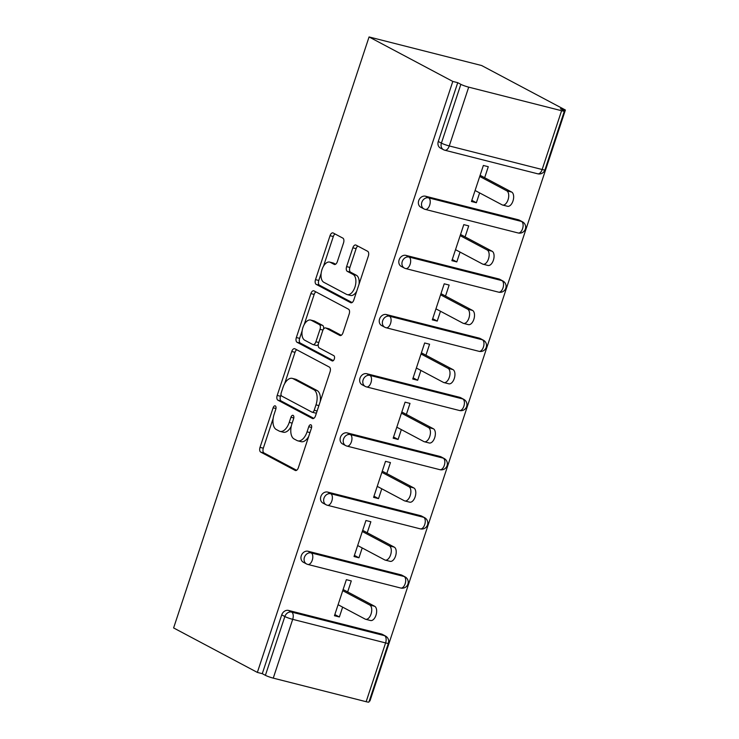 <?xml version="1.0" encoding="UTF-8"?>
<svg xmlns="http://www.w3.org/2000/svg" width="739" height="739" viewBox="0 0 739 739"><rect width="100%" height="100%" fill="white"/><g stroke="black" fill="none" stroke-linecap="round" stroke-linejoin="round"><path stroke-width="1.11" d="M275.314 405.914A2.762 1.487 -75.8 0 0 275.139 405.84A2.762 1.487 -75.8 0 0 273.116 407.808L260.026 447.363A3.944 2.125 -75.8 0 0 260.719 452.102L295.203 470.429A3.944 2.125 -75.8 0 0 295.461 470.531A3.944 2.125 -75.8 0 0 298.353 467.722L311.433 428.158A2.762 1.487 -75.8 0 0 310.953 424.842A2.762 1.487 -75.8 0 0 310.777 424.768A2.762 1.487 -75.8 0 0 308.754 426.736L307.064 431.853A12.628 6.799 -75.8 0 1 297.826 440.832A12.628 6.799 -75.8 0 1 296.986 440.509L294.113 438.984A12.628 6.799 -75.8 0 1 291.923 423.817L293.614 418.69A2.762 1.487 -75.8 0 0 293.134 415.373A2.762 1.487 -75.8 0 0 292.958 415.309A2.762 1.487 -75.8 0 0 290.935 417.267L289.245 422.385A12.628 6.799 -75.8 0 1 280.007 431.373A12.628 6.799 -75.8 0 1 279.166 431.049L276.294 429.516A12.628 6.799 -75.8 0 1 274.104 414.348L275.795 409.23A2.762 1.487 -75.8 0 0 275.314 405.914M343.543 242.872A3.944 2.125 -75.8 0 0 342.859 238.124L333.178 232.988A3.944 2.125 -75.8 0 0 332.919 232.887A3.944 2.125 -75.8 0 0 330.037 235.695L315.507 279.628A3.944 2.125 -75.8 0 0 316.19 284.367L350.674 302.685A3.944 2.125 -75.8 0 0 350.942 302.787A3.944 2.125 -75.8 0 0 353.824 299.979L368.355 256.045A3.944 2.125 -75.8 0 0 367.671 251.306L355.986 245.099A3.944 2.125 -75.8 0 0 355.727 244.997A3.944 2.125 -75.8 0 0 352.836 247.805L346.619 266.603A3.944 2.125 -75.8 0 0 347.302 271.352L353.094 274.428A10.558 5.69 -75.8 0 1 355.136 286.455A10.558 5.69 -75.8 0 1 347.21 294.621A10.558 5.69 -75.8 0 1 346.508 294.344L323.802 282.289A10.558 5.69 -75.8 0 1 321.77 270.262A10.558 5.69 -75.8 0 1 329.696 262.096A10.558 5.69 -75.8 0 1 330.388 262.363L334.176 264.377A3.944 2.125 -75.8 0 0 334.434 264.479A3.944 2.125 -75.8 0 0 337.326 261.671L343.543 242.872M452.804 81.429L257.357 672.416L173.61 627.938L369.066 36.95L452.804 81.429L457.727 82.676L438.282 141.472L441.405 143.135L460.85 84.338L457.727 82.676M294.889 348.78A3.944 2.125 -75.8 0 0 294.621 348.679A3.944 2.125 -75.8 0 0 291.739 351.487L277.208 395.42A3.944 2.125 -75.8 0 0 277.892 400.168L312.385 418.486A3.944 2.125 -75.8 0 0 312.643 418.588A3.944 2.125 -75.8 0 0 315.535 415.78L330.056 371.846A3.944 2.125 -75.8 0 0 329.372 367.098L294.889 348.78M296.357 337.529L310.888 293.595A3.944 2.125 -75.8 0 1 313.77 290.787A3.944 2.125 -75.8 0 1 314.038 290.889L348.522 309.207A3.944 2.125 -75.8 0 1 349.205 313.946L342.988 332.744A3.944 2.125 -75.8 0 1 340.106 335.552A3.944 2.125 -75.8 0 1 339.838 335.451L325.853 328.024A3.944 2.125 -75.8 0 0 325.594 327.922A3.944 2.125 -75.8 0 0 322.703 330.73L318.583 343.201A3.944 2.125 -75.8 0 0 319.266 347.949L333.834 355.681A2.762 1.487 -75.8 0 1 334.361 358.821A2.762 1.487 -75.8 0 1 332.291 360.965A2.762 1.487 -75.8 0 1 332.107 360.891L297.041 342.268A3.944 2.125 -75.8 0 1 296.357 337.529L299.637 338.36L302.159 330.749M369.334 700.849L369.934 700.997L565.39 110.009L481.643 65.531L369.066 36.95M273.254 678.134L366.147 701.708L385.592 642.921L292.699 619.337L273.254 678.134A6.032 0.665 -161.7 0 1 265.403 675.326L284.848 616.529L281.725 614.876L262.28 673.672L265.403 675.326M281.725 614.876A6.032 5.034 -62 0 1 288.524 610.432L291.656 612.095L384.539 635.669A6.032 3.252 -75.8 0 1 385.592 642.921A6.032 0.665 -161.7 0 0 388.381 643.253L368.937 702.05A6.032 0.665 -161.7 0 1 366.147 701.708M561.594 110.721L468.702 87.147L449.257 145.943L542.149 169.517L561.594 110.721A6.032 0.665 18.3 0 0 564.393 111.062A6.032 0.665 18.3 0 0 563.589 110.416L560.467 108.753L565.39 110.009M334.841 614.562L339.377 616.973L334.453 615.716L346.369 579.681L351.293 580.928L347.663 591.93M339.377 616.973L342.637 607.125M443.502 149.712A6.032 6.032 0 0 0 444.85 150.229A6.032 3.252 104.2 0 0 449.257 145.943A6.032 0.665 18.3 0 1 441.405 143.135A6.032 5.034 118 0 0 443.502 149.712L440.379 148.049A6.032 5.034 -62 0 1 438.282 141.472M257.357 672.416L262.28 673.672M288.524 610.432L381.416 634.016A6.032 5.034 -62 0 1 382.368 634.376L385.49 636.039A6.032 5.034 118 0 0 384.539 635.669L381.416 634.016M425.516 196.214L428.648 197.867A6.032 5.034 -62 0 0 421.84 202.31A6.032 5.034 118 0 0 423.937 208.888L420.814 207.225A6.032 5.034 -62 0 1 418.717 200.648A6.032 5.034 -62 0 1 425.516 196.214L518.409 219.788A6.032 5.034 -62 0 1 519.36 220.157L522.482 221.811A6.032 5.034 118 0 0 521.531 221.451L518.409 219.788M405.951 255.38L409.073 257.043A6.032 5.034 -62 0 0 402.265 261.486A6.032 5.034 118 0 0 404.362 268.054L401.24 266.4A6.032 5.034 -62 0 1 399.143 259.823A6.032 5.034 -62 0 1 405.951 255.38L498.843 278.963A6.032 5.034 -62 0 1 499.786 279.324L502.908 280.986A6.032 5.034 118 0 0 501.966 280.626L498.843 278.963M386.377 314.555L389.499 316.218A6.032 5.034 -62 0 0 382.7 320.661A6.032 5.034 118 0 0 384.788 327.229L381.666 325.576A6.032 5.034 -62 0 1 379.578 318.999A6.032 5.034 -62 0 1 386.377 314.555L479.269 338.139A6.032 5.034 -62 0 1 480.211 338.499L483.343 340.162A6.032 5.034 118 0 0 482.391 339.792L479.269 338.139M366.812 373.731L369.934 375.394A6.032 5.034 -62 0 0 363.126 379.837A6.032 5.034 118 0 0 365.223 386.405L362.101 384.751A6.032 5.034 -62 0 1 360.004 378.174A6.032 5.034 -62 0 1 366.812 373.731L459.695 397.314A6.032 5.034 -62 0 1 460.646 397.674L463.769 399.337A6.032 5.034 118 0 0 462.826 398.968L459.695 397.314M347.238 432.906L350.36 434.569A6.032 5.034 -62 0 0 343.561 439.012A6.032 5.034 118 0 0 345.649 445.58L342.526 443.927A6.032 5.034 -62 0 1 340.43 437.349A6.032 5.034 -62 0 1 347.238 432.906L440.13 456.49A6.032 5.034 -62 0 1 441.072 456.85L444.194 458.513A6.032 5.034 118 0 0 443.252 458.143L440.13 456.49M327.673 492.082L330.795 493.744A6.032 5.034 -62 0 0 323.987 498.188A6.032 5.034 118 0 0 326.084 504.755L322.961 503.102A6.032 5.034 -62 0 1 320.865 496.525A6.032 5.034 -62 0 1 327.673 492.082L420.556 515.665A6.032 5.034 -62 0 1 421.507 516.025L424.629 517.688A6.032 5.034 118 0 0 423.678 517.318L420.556 515.665M308.098 551.257L311.221 552.92A6.032 5.034 -62 0 0 304.413 557.354A6.032 5.034 118 0 0 306.509 563.931L303.387 562.277A6.032 5.034 -62 0 1 301.29 555.7A6.032 5.034 -62 0 1 308.098 551.257L400.991 574.84A6.032 5.034 -62 0 1 401.933 575.201L405.055 576.863A6.032 5.034 118 0 0 404.113 576.494L400.991 574.84M367.228 532.754L370.867 521.762L365.944 520.505L354.027 556.541L358.951 557.797L362.202 547.95M386.802 473.579L390.441 462.586L385.518 461.33L373.592 497.365L378.516 498.622L381.777 488.784M406.367 414.413L410.006 403.411L405.083 402.155L393.166 438.19L398.09 439.446L401.342 429.608M425.941 355.237L429.581 344.235L424.657 342.979L412.741 379.015L417.664 380.271L420.916 370.433M445.506 296.062L449.146 285.06L444.222 283.804L432.306 319.848L437.229 321.096L440.481 311.258M465.08 236.886L468.72 225.885L463.796 224.638L451.88 260.673L456.804 261.92L460.055 252.082M484.655 177.711L488.285 166.709L483.361 165.462L471.445 201.498L476.369 202.745L479.62 192.907M460.85 84.338A6.032 0.665 18.3 0 0 468.702 87.147M358.951 557.797L354.406 555.386M378.516 498.622L373.98 496.211M398.09 439.446L393.554 437.035M417.664 380.271L413.119 377.86M437.229 321.096L432.694 318.685M456.804 261.92L452.259 259.509M476.369 202.745L471.833 200.334M280.007 431.373L283.286 432.204A12.628 6.799 -75.8 0 0 291.258 426.264M297.826 440.832L301.106 441.673A12.628 6.799 -75.8 0 0 308.699 436.435M273.144 418.468L263.315 448.194A3.944 2.125 -75.8 0 0 263.999 452.942L296.635 470.272M281.014 394.681L280.487 396.261A3.944 2.125 -75.8 0 0 281.171 401L313.807 418.329M296.745 349.769A3.944 2.125 -75.8 0 0 295.018 352.318L284.672 383.606M281.245 392.751A2.762 1.487 -75.8 0 0 281.725 396.076L311.997 412.15A2.762 1.487 -75.8 0 0 312.181 412.223A2.762 1.487 -75.8 0 0 314.204 410.256L315.987 404.861A12.628 6.799 -75.8 0 0 313.798 389.684L293.106 378.701A12.628 6.799 -75.8 0 0 292.265 378.377A12.628 6.799 -75.8 0 0 283.028 387.356L281.245 392.751M315.285 412.981A2.762 1.487 -75.8 0 0 315.461 413.055A2.762 1.487 -75.8 0 0 316.569 412.648M320.227 401.573A12.628 6.799 -75.8 0 0 317.077 390.525L313.798 389.684M292.265 378.377L295.554 379.209A12.628 6.799 -75.8 0 1 296.385 379.532L317.077 390.525M304.182 324.624L314.167 294.427L310.888 293.595M315.895 291.868A3.944 2.125 -75.8 0 0 314.167 294.427M341.27 335.303L329.141 328.855A3.944 2.125 -75.8 0 0 328.873 328.753A3.944 2.125 -75.8 0 0 328.596 328.726M333.317 360.623L300.32 343.099L297.041 342.268M311.341 320.32A10.558 5.69 -75.8 0 0 310.639 320.042A10.558 5.69 -75.8 0 0 302.713 328.208A10.558 5.69 -75.8 0 0 304.754 340.236L312.754 344.485A3.944 2.125 -75.8 0 0 313.013 344.586A3.944 2.125 -75.8 0 0 315.904 341.778L320.024 329.308A3.944 2.125 -75.8 0 0 319.34 324.569L311.341 320.32L314.62 321.151A10.558 5.69 -75.8 0 0 313.927 320.883L310.639 320.042M316.033 345.316A3.944 2.125 -75.8 0 0 316.292 345.418A3.944 2.125 -75.8 0 0 318.306 344.346M323.58 329.003A3.944 2.125 -75.8 0 0 322.62 325.4L319.34 324.569M314.62 321.151L322.62 325.4M299.637 338.36A3.944 2.125 -75.8 0 0 300.32 343.099M329.696 262.096L332.975 262.927A10.558 5.69 -75.8 0 1 333.677 263.204L335.598 264.22M347.21 294.621L350.489 295.452A10.558 5.69 -75.8 0 0 356.678 291.342M359.052 284.173A10.558 5.69 -75.8 0 0 356.383 275.259L353.094 274.428M357.842 246.087A3.944 2.125 -75.8 0 0 356.115 248.637L349.898 267.444A3.944 2.125 -75.8 0 0 350.582 272.183L356.383 275.259M321.132 273.375L318.786 280.46A3.944 2.125 -75.8 0 0 319.47 285.199L352.106 302.537M335.035 233.977A3.944 2.125 -75.8 0 0 333.317 236.526L323.506 266.197M369.768 605.047L374.691 606.294A7.436 4.009 104.2 0 1 376.133 614.765A7.436 4.009 104.2 0 1 370.544 620.52L365.62 619.273A7.436 4.009 -75.8 0 0 371.209 613.518A7.436 4.009 -75.8 0 0 369.768 605.047L342.739 590.683M338.092 604.714L365.131 619.079A7.436 4.009 -75.8 0 0 365.62 619.273M374.691 606.294L343.118 589.519M389.342 545.872L394.266 547.119A7.436 4.009 104.2 0 1 395.698 555.589A7.436 4.009 104.2 0 1 390.118 561.344L385.195 560.097A7.436 4.009 -75.8 0 0 390.774 554.342A7.436 4.009 -75.8 0 0 389.342 545.872L362.304 531.507M357.667 545.539L384.705 559.903A7.436 4.009 -75.8 0 0 385.195 560.097M394.266 547.119L362.692 530.343M408.916 486.696L413.84 487.943A7.436 4.009 104.2 0 1 415.272 496.414A7.436 4.009 104.2 0 1 409.683 502.169L404.76 500.922A7.436 4.009 -75.8 0 0 410.348 495.167A7.436 4.009 -75.8 0 0 408.916 486.696L381.878 472.332M377.232 486.373L404.27 500.728A7.436 4.009 -75.8 0 0 404.76 500.922M413.84 487.943L382.257 471.168M428.481 427.521L433.405 428.768A7.436 4.009 104.2 0 1 434.837 437.239A7.436 4.009 104.2 0 1 429.257 442.994L424.334 441.746A7.436 4.009 -75.8 0 0 429.913 435.992A7.436 4.009 -75.8 0 0 428.481 427.521L401.443 413.156M396.806 427.197L423.844 441.553A7.436 4.009 -75.8 0 0 424.334 441.746M433.405 428.768L401.831 412.002M448.056 368.345L452.979 369.592A7.436 4.009 104.2 0 1 454.411 378.063A7.436 4.009 104.2 0 1 448.822 383.818L443.899 382.571A7.436 4.009 -75.8 0 0 449.488 376.816A7.436 4.009 -75.8 0 0 448.056 368.345L421.018 353.981M416.371 368.022L443.409 382.377A7.436 4.009 -75.8 0 0 443.899 382.571M452.979 369.592L421.396 352.826M467.621 309.17L472.544 310.417A7.436 4.009 104.2 0 1 473.985 318.888A7.436 4.009 104.2 0 1 468.397 324.643L463.473 323.396A7.436 4.009 -75.8 0 0 469.062 317.641A7.436 4.009 -75.8 0 0 467.621 309.17L440.583 294.806M435.945 308.847L462.983 323.202A7.436 4.009 -75.8 0 0 463.473 323.396M472.544 310.417L440.971 293.651M487.195 249.994L492.119 251.242A7.436 4.009 104.2 0 1 493.55 259.712A7.436 4.009 104.2 0 1 487.962 265.467L483.047 264.22A7.436 4.009 -75.8 0 0 488.627 258.465A7.436 4.009 -75.8 0 0 487.195 249.994L460.157 235.63M455.52 249.671L482.549 264.026A7.436 4.009 -75.8 0 0 483.047 264.22M492.119 251.242L460.545 234.475M506.76 190.819L511.684 192.066A7.436 4.009 104.2 0 1 513.125 200.537A7.436 4.009 104.2 0 1 507.536 206.292L502.612 205.045A7.436 4.009 -75.8 0 0 508.201 199.29A7.436 4.009 -75.8 0 0 506.76 190.819L479.731 176.455M475.085 190.496L502.123 204.851A7.436 4.009 -75.8 0 0 502.612 205.045M511.684 192.066L480.11 175.3M275.97 408.528L273.116 407.808M311.618 427.456L308.754 426.736M293.789 417.997L290.935 417.267M292.699 619.337A6.032 0.665 -161.7 0 1 284.848 616.529A6.032 5.034 -62 0 1 291.656 612.095A6.032 3.252 -75.8 0 1 292.699 619.337M444.85 150.229L537.733 173.804A6.032 3.252 104.2 0 0 542.149 169.517A6.032 0.665 18.3 0 0 544.948 169.859L564.393 111.062M400.75 588.032A6.032 3.252 104.2 0 0 405.157 583.745A6.032 3.252 -75.8 0 0 404.113 576.494L311.221 552.92A6.032 3.252 -75.8 0 1 312.264 560.162A6.032 3.252 104.2 0 1 307.858 564.448L400.75 588.032A6.032 6.032 0 0 0 405.055 576.863M326.084 504.755A6.032 6.032 0 0 0 327.423 505.273A6.032 3.252 104.2 0 0 331.839 500.987A6.032 3.252 -75.8 0 0 330.795 493.744L423.678 517.318A6.032 3.252 -75.8 0 1 424.731 524.57A6.032 3.252 104.2 0 1 420.315 528.856A6.032 6.032 0 0 0 424.629 517.688M345.649 445.58A6.032 6.032 0 0 0 346.997 446.107A6.032 3.252 104.2 0 0 351.413 441.811A6.032 3.252 -75.8 0 0 350.36 434.569L443.252 458.143A6.032 3.252 -75.8 0 1 444.296 465.394A6.032 3.252 104.2 0 1 439.89 469.681A6.032 6.032 0 0 0 444.194 458.513M365.223 386.405A6.032 6.032 0 0 0 366.572 386.931A6.032 3.252 104.2 0 0 370.978 382.636A6.032 3.252 -75.8 0 0 369.934 375.394L462.826 398.968A6.032 3.252 -75.8 0 1 463.87 406.219A6.032 3.252 104.2 0 1 459.455 410.505A6.032 6.032 0 0 0 463.769 399.337M384.788 327.229A6.032 6.032 0 0 0 386.137 327.756A6.032 3.252 104.2 0 0 390.552 323.46A6.032 3.252 -75.8 0 0 389.499 316.218L482.391 339.792A6.032 3.252 -75.8 0 1 483.435 347.044A6.032 3.252 104.2 0 1 479.029 351.33A6.032 6.032 0 0 0 483.343 340.162M404.362 268.054A6.032 6.032 0 0 0 405.711 268.58A6.032 3.252 104.2 0 0 410.117 264.285A6.032 3.252 -75.8 0 0 409.073 257.043L501.966 280.626A6.032 3.252 -75.8 0 1 503.01 287.868A6.032 3.252 104.2 0 1 498.594 292.154A6.032 6.032 0 0 0 502.908 280.986M423.937 208.888A6.032 6.032 0 0 0 425.276 209.405A6.032 3.252 104.2 0 0 429.692 205.109A6.032 3.252 -75.8 0 0 428.648 197.867L521.531 221.451A6.032 3.252 -75.8 0 1 522.575 228.693A6.032 3.252 104.2 0 1 518.168 232.979A6.032 6.032 0 0 0 522.482 221.811M292.154 423.124L289.245 422.385M309.974 432.592L307.064 431.853M295.739 470.558L295.203 470.429M263.999 452.942L260.719 452.102M263.315 448.194L260.026 447.363M312.92 418.625L312.385 418.486M281.171 401L277.892 400.168M280.487 396.261L277.208 395.42M295.018 352.318L291.739 351.487M317.114 410.995L314.204 410.256M318.897 405.6L315.987 404.861M296.385 379.532L293.106 378.701M340.383 335.589L339.838 335.451M329.141 328.855L325.853 328.024M318.814 342.517L315.904 341.778M322.971 330.056L320.024 329.308M334.712 264.516L334.176 264.377M333.677 263.204L330.388 262.363M350.582 272.183L347.302 271.352M349.898 267.444L346.619 266.603M356.115 248.637L352.836 247.805M351.219 302.824L350.674 302.685M319.47 285.199L316.19 284.367M318.786 280.46L315.507 279.628M333.317 236.526L330.037 235.695M388.381 643.253A6.032 6.032 0 0 0 385.49 636.039M306.509 563.931A6.032 6.032 0 0 0 307.858 564.448M327.423 505.273L420.315 528.856M346.997 446.107L439.89 469.681M366.572 386.931L459.455 410.505M386.137 327.756L479.029 351.33M405.711 268.58L498.594 292.154M425.276 209.405L518.168 232.979M537.733 173.804A6.032 6.032 0 0 0 544.948 169.859M315.461 413.055L312.181 412.223M328.873 328.753L325.594 327.922M316.292 345.418L313.013 344.586"/></g></svg>
